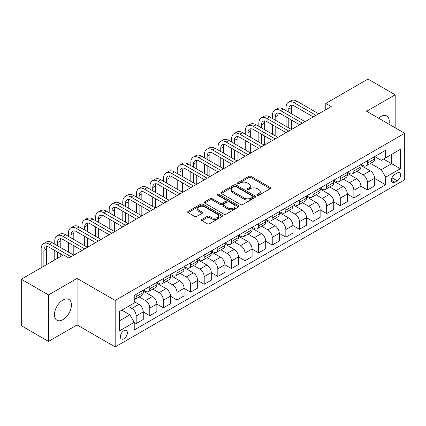 <?xml version="1.0" encoding="UTF-8"?>
<svg xmlns="http://www.w3.org/2000/svg" width="426" height="426" viewBox="0 0 426 426"><rect width="100%" height="100%" fill="white"/><g stroke="black" fill="none" stroke-linecap="round" stroke-linejoin="round"><path stroke-width="0.64" d="M257.357 195.252A1.06 0.612 0 0 0 258.854 195.252L270.206 188.697A1.512 0.873 0 0 0 270.648 188.079A1.512 0.873 0 0 0 270.206 187.461L250.973 176.359A1.512 0.873 0 0 0 248.837 176.359L237.484 182.914A1.06 0.612 0 0 0 237.175 183.345A1.06 0.612 0 0 0 237.484 183.776A1.06 0.612 0 0 0 238.981 183.776L240.45 182.93A4.835 2.79 0 0 1 247.288 182.93L248.89 183.856A4.835 2.79 0 0 1 250.307 185.827A4.835 2.79 0 0 1 248.89 187.802L247.421 188.649A1.06 0.612 0 0 0 247.112 189.08A1.06 0.612 0 0 0 247.421 189.511A1.06 0.612 0 0 0 248.917 189.511L250.387 188.665A4.835 2.79 0 0 1 257.224 188.665L258.827 189.591A4.835 2.79 0 0 1 260.243 191.567A4.835 2.79 0 0 1 258.827 193.537L257.357 194.384A1.06 0.612 0 0 0 257.048 194.82A1.06 0.612 0 0 0 257.357 195.252L257.357 194.384M62.931 319.654A12.008 6.933 120 0 0 70.775 309.074A12.008 6.933 120 0 0 68.937 299.457A12.008 6.933 120 0 0 62.931 300.048A12.008 6.933 120 0 0 55.087 310.629A12.008 6.933 120 0 0 56.93 320.251A12.008 6.933 120 0 0 62.931 319.654M388.954 124.179A12.008 6.933 120 0 0 386.76 115.963A12.008 6.933 120 0 0 380.753 116.554A12.008 6.933 120 0 0 378.544 118.172M123.886 338.761A4.926 2.844 120 0 0 127.102 334.421A4.926 2.844 120 0 0 126.346 330.469A4.926 2.844 120 0 0 123.886 330.714A4.926 2.844 120 0 0 120.664 335.054A4.926 2.844 120 0 0 121.421 339.005A4.926 2.844 120 0 0 123.886 338.761M201.935 219.411A1.512 0.873 0 0 0 201.493 220.029A1.512 0.873 0 0 0 201.935 220.647L207.329 223.762A1.512 0.873 0 0 0 209.47 223.762L222.074 216.483A1.512 0.873 0 0 0 222.516 215.865A1.512 0.873 0 0 0 222.074 215.252L202.845 204.15A1.512 0.873 0 0 0 200.705 204.15L188.1 211.424A1.512 0.873 0 0 0 187.658 212.041A1.512 0.873 0 0 0 188.1 212.659L194.618 216.424A1.512 0.873 0 0 0 196.753 216.424L202.148 213.309A1.512 0.873 0 0 0 202.59 212.691A1.512 0.873 0 0 0 202.148 212.073L198.915 210.21A4.042 2.332 0 0 1 197.733 208.559A4.042 2.332 0 0 1 200.231 206.402A4.042 2.332 0 0 1 204.634 206.908L217.292 214.219A4.042 2.332 0 0 1 218.479 215.865A4.042 2.332 0 0 1 215.982 218.021A4.042 2.332 0 0 1 211.578 217.516L209.47 216.296A1.512 0.873 0 0 0 207.329 216.296L201.935 219.411L201.935 220.647M77.085 278.434L48.511 294.925L21.3 279.216L21.3 325.72L48.511 341.428L77.085 324.932L115.18 346.929L115.18 300.426L77.085 278.434L77.085 324.932M395.174 127.773L395.174 94.78L366.605 111.277L404.7 133.269L115.18 300.426M395.174 94.78L367.963 79.071L325.789 103.422L325.789 109.706M21.3 279.216L63.479 254.865L68.921 258.007L331.231 106.564L325.789 103.422M240.557 204.581A1.512 0.873 0 0 0 242.692 204.581L255.302 197.302A1.512 0.873 0 0 0 255.744 196.684A1.512 0.873 0 0 0 255.302 196.066L236.068 184.964A1.512 0.873 0 0 0 233.933 184.964L221.328 192.243A1.512 0.873 0 0 0 220.886 192.861A1.512 0.873 0 0 0 221.328 193.479L240.557 204.581M218.064 195.481A1.06 0.612 0 0 1 219.134 195.63L219.134 194.373L238.688 205.657A1.512 0.873 0 0 1 239.13 206.275A1.512 0.873 0 0 1 238.688 206.892L226.078 214.171A1.512 0.873 0 0 1 223.943 214.171L204.714 203.069L204.714 201.833A1.512 0.873 0 0 0 204.272 202.451A1.512 0.873 0 0 0 204.714 203.069M204.714 201.833L210.109 198.718A1.512 0.873 0 0 1 212.244 198.718L220.045 203.223A1.512 0.873 0 0 0 222.18 203.223L225.759 201.157A1.512 0.873 0 0 0 226.201 200.54A1.512 0.873 0 0 0 225.759 199.922L217.638 195.236A1.06 0.612 0 0 1 217.329 194.804A1.06 0.612 0 0 1 217.984 194.24A1.06 0.612 0 0 1 219.134 194.373M397.192 173.052L394.795 174.431A4.771 2.753 120 0 0 391.68 178.638A4.771 2.753 120 0 0 392.41 182.461A4.771 2.753 120 0 0 394.795 182.227L397.192 180.842A4.771 2.753 120 0 0 400.307 176.636A4.771 2.753 120 0 0 399.577 172.812A4.771 2.753 120 0 0 397.192 173.052M115.18 346.929L404.7 179.772L404.7 133.269M374.715 156.555L381.297 160.357L385.652 157.844L385.652 150.24L134.227 295.399L134.227 303.003L119.53 311.486L119.53 330.842L134.227 322.36L134.227 329.964L385.652 184.799L385.652 177.195L381.297 169.655L370.476 163.408M385.652 157.844L400.344 149.361L400.344 168.712L385.652 177.195M48.511 294.925L48.511 341.428M383.586 159.036L391.638 163.685L391.638 154.388L400.344 149.361M381.297 169.655L391.638 163.685L400.344 168.712M119.53 320.789L129.871 314.814L121.815 310.165M134.227 322.418L136.182 323.552L136.182 315.948A6.156 3.557 -120 0 0 131.831 308.408L128.348 306.395M136.182 323.552L143.258 319.468L143.258 311.864A6.156 3.557 -120 0 0 138.903 304.324L134.227 301.619M143.258 311.928L149.787 315.698L149.787 308.094A6.156 3.557 -120 0 0 145.436 300.554L139.185 296.943M149.787 315.698L156.864 311.614L156.864 304.01A6.156 3.557 -120 0 0 152.508 296.469L143.258 291.128M156.864 304.073L163.392 307.844L163.392 300.239A6.156 3.557 -120 0 0 159.042 292.699L152.79 289.089M163.392 307.844L170.469 303.759L170.469 296.155A6.156 3.557 -120 0 0 166.113 288.61L156.864 283.269M170.469 296.214L176.998 299.989L176.998 292.385A6.156 3.557 -120 0 0 172.647 284.84L166.396 281.235M176.998 299.989L184.075 295.9L184.075 288.301A6.156 3.557 -120 0 0 179.719 280.755L170.469 275.414M184.075 288.359L190.603 292.13L190.603 284.525A6.156 3.557 -120 0 0 186.253 276.985L180.001 273.38M190.603 292.13L197.68 288.045L197.68 280.441A6.156 3.557 -120 0 0 193.324 272.901L184.075 267.56M197.68 280.505L204.208 284.275L204.208 276.671A6.156 3.557 -120 0 0 199.858 269.131L193.606 265.52M204.208 284.275L211.285 280.191L211.285 272.587A6.156 3.557 -120 0 0 206.929 265.047L197.68 259.706M211.285 272.651L217.814 276.421L217.814 268.817A6.156 3.557 -120 0 0 213.463 261.276L207.212 257.666M217.814 276.421L224.891 272.336L224.891 264.732A6.156 3.557 -120 0 0 220.535 257.192L211.285 251.851M224.891 264.796L231.419 268.566L231.419 260.962A6.156 3.557 -120 0 0 227.069 253.422L220.817 249.812M231.419 268.566L238.496 264.482L238.496 256.878A6.156 3.557 -120 0 0 234.14 249.338L224.891 243.997M238.496 256.942L245.025 260.712L245.025 253.108A6.156 3.557 -120 0 0 240.674 245.568L234.422 241.957M245.025 260.712L252.101 256.628L252.101 249.024A6.156 3.557 -120 0 0 247.746 241.483L238.496 236.142M252.101 249.088L258.63 252.858L258.63 245.254A6.156 3.557 -120 0 0 254.279 237.713L248.028 234.103M258.63 252.858L265.707 248.773L265.707 241.169A6.156 3.557 -120 0 0 261.351 233.629L252.101 228.288M265.707 241.233L272.235 245.003L272.235 237.399A6.156 3.557 -120 0 0 267.885 229.859L261.633 226.249M272.235 245.003L279.312 240.919L279.312 233.315A6.156 3.557 -120 0 0 274.956 225.775L265.707 220.428M279.312 233.379L285.841 237.149L285.841 229.545A6.156 3.557 -120 0 0 281.49 221.999L275.239 218.394M285.841 237.149L292.918 233.059L292.918 225.46A6.156 3.557 -120 0 0 288.562 217.915L279.312 212.574M292.918 225.519L299.446 229.289L299.446 221.69A6.156 3.557 -120 0 0 295.096 214.145L288.844 210.54M299.446 229.289L306.523 225.205L306.523 217.601A6.156 3.557 -120 0 0 302.167 210.061L292.918 204.72M306.523 217.665L313.051 221.435L313.051 213.831A6.156 3.557 -120 0 0 308.701 206.29L302.449 202.685M313.051 221.435L320.128 217.351L320.128 209.746A6.156 3.557 -120 0 0 315.772 202.206L306.523 196.865M320.128 209.81L326.657 213.58L326.657 205.976A6.156 3.557 -120 0 0 322.306 198.436L316.055 194.826M326.657 213.58L333.734 209.496L333.734 201.892A6.156 3.557 -120 0 0 329.383 194.352L320.128 189.011M333.734 201.956L340.267 205.726L340.267 198.122A6.156 3.557 -120 0 0 335.912 190.582L329.66 186.971M340.267 205.726L347.339 201.642L347.339 194.038A6.156 3.557 -120 0 0 342.989 186.497L333.734 181.156M347.339 194.102L353.873 197.872L353.873 190.268A6.156 3.557 -120 0 0 349.517 182.727L343.265 179.117M353.873 197.872L360.944 193.787L360.944 186.183A6.156 3.557 -120 0 0 356.594 178.643L347.339 173.302M360.944 186.247L367.478 190.017L367.478 182.413A6.156 3.557 -120 0 0 363.122 174.873L356.871 171.263M367.478 190.017L374.55 185.933L374.55 178.329A6.156 3.557 -120 0 0 370.199 170.789L360.944 165.448M361.11 164.409L363.122 165.57A6.156 3.557 -120 0 0 366.2 165.874A6.156 3.557 -120 0 0 367.478 163.057L367.478 160.735M347.504 172.264L349.517 173.425A6.156 3.557 -120 0 0 352.595 173.733A6.156 3.557 -120 0 0 353.873 170.911L353.873 168.59M333.899 180.118L335.912 181.279A6.156 3.557 -120 0 0 338.99 181.588A6.156 3.557 -120 0 0 340.267 178.766L340.267 176.444M320.293 187.972L322.306 189.139A6.156 3.557 -120 0 0 325.384 189.442A6.156 3.557 -120 0 0 326.657 186.625L326.657 184.298M306.688 195.827L308.701 196.993A6.156 3.557 -120 0 0 311.779 197.297A6.156 3.557 -120 0 0 313.051 194.48L313.051 192.153M293.083 203.681L295.096 204.847A6.156 3.557 -120 0 0 298.173 205.151A6.156 3.557 -120 0 0 299.446 202.334L299.446 200.007M279.477 211.541L281.49 212.702A6.156 3.557 -120 0 0 284.568 213.005A6.156 3.557 -120 0 0 285.841 210.188L285.841 207.861M265.872 219.395L267.885 220.556A6.156 3.557 -120 0 0 270.963 220.86A6.156 3.557 -120 0 0 272.235 218.043L272.235 215.716M252.267 227.25L254.279 228.411A6.156 3.557 -120 0 0 257.357 228.714A6.156 3.557 -120 0 0 258.63 225.897L258.63 223.57M238.661 235.104L240.674 236.265A6.156 3.557 -120 0 0 243.752 236.574A6.156 3.557 -120 0 0 245.025 233.752L245.025 231.43M225.056 242.958L227.069 244.119A6.156 3.557 -120 0 0 230.146 244.428A6.156 3.557 -120 0 0 231.419 241.606L231.419 239.284M211.45 250.813L213.463 251.979A6.156 3.557 -120 0 0 216.541 252.283A6.156 3.557 -120 0 0 217.814 249.46L217.814 247.139M197.845 258.667L199.858 259.833A6.156 3.557 -120 0 0 202.936 260.137A6.156 3.557 -120 0 0 204.208 257.32L204.208 254.993M184.24 266.522L186.253 267.688A6.156 3.557 -120 0 0 189.33 267.991A6.156 3.557 -120 0 0 190.603 265.174L190.603 262.847M170.634 274.381L172.647 275.542A6.156 3.557 -120 0 0 175.725 275.846A6.156 3.557 -120 0 0 176.998 273.029L176.998 270.702M157.029 282.236L159.042 283.397A6.156 3.557 -120 0 0 162.12 283.7A6.156 3.557 -120 0 0 163.392 280.883L163.392 278.556M143.424 290.09L145.436 291.251A6.156 3.557 -120 0 0 148.514 291.554A6.156 3.557 -120 0 0 149.787 288.737L149.787 286.41M374.55 178.393L385.652 184.799M366.2 165.874L373.277 161.789A6.156 3.557 -120 0 0 374.55 158.973L374.55 156.646M352.595 173.733L359.672 169.649A6.156 3.557 -120 0 0 360.944 166.827L360.944 164.505M338.99 181.588L346.066 177.504A6.156 3.557 -120 0 0 347.339 174.681L347.339 172.36M325.384 189.442L332.461 185.358A6.156 3.557 -120 0 0 333.734 182.536L333.734 180.214M311.779 197.297L318.856 193.212A6.156 3.557 -120 0 0 320.128 190.395L320.128 188.068M298.173 205.151L305.25 201.067A6.156 3.557 -120 0 0 306.523 198.25L306.523 195.923M284.568 213.005L291.645 208.921A6.156 3.557 -120 0 0 292.918 206.104L292.918 203.777M270.963 220.86L278.04 216.775A6.156 3.557 -120 0 0 279.312 213.958L279.312 211.631M257.357 228.714L264.434 224.63A6.156 3.557 -120 0 0 265.707 221.813L265.707 219.486M243.752 236.574L250.829 232.484A6.156 3.557 -120 0 0 252.101 229.667L252.101 227.346M230.146 244.428L237.223 240.344A6.156 3.557 -120 0 0 238.496 237.522L238.496 235.2M216.541 252.283L223.618 248.198A6.156 3.557 -120 0 0 224.891 245.376L224.891 243.054M202.936 260.137L210.013 256.053A6.156 3.557 -120 0 0 211.285 253.236L211.285 250.909M189.33 267.991L196.407 263.907A6.156 3.557 -120 0 0 197.68 261.09L197.68 258.763M175.725 275.846L182.802 271.761A6.156 3.557 -120 0 0 184.075 268.944L184.075 266.617M162.12 283.7L169.197 279.616A6.156 3.557 -120 0 0 170.469 276.799L170.469 274.472M148.514 291.554L155.591 287.47A6.156 3.557 -120 0 0 156.864 284.653L156.864 282.326M134.227 299.659A6.156 3.557 -120 0 0 134.909 299.409L141.986 295.325A6.156 3.557 -120 0 0 143.258 292.508L143.258 290.181M134.909 299.409A6.156 3.557 -120 0 0 136.182 296.592L136.182 294.27M129.871 314.814L134.227 322.36M257.778 195.401L258.827 194.794A4.835 2.79 0 0 0 260.243 192.824L260.243 191.567M250.307 185.827L250.307 187.083A4.835 2.79 0 0 1 248.89 189.059L247.841 189.661M270.185 188.707L250.973 177.615A1.512 0.873 0 0 0 248.837 177.615L237.91 183.925M255.28 197.313L236.068 186.221A1.512 0.873 0 0 0 233.933 186.221L221.344 193.489L221.328 192.243M252.629 197.116A1.06 0.612 0 0 0 252.938 196.684A1.06 0.612 0 0 0 252.629 196.253L235.748 186.508A1.06 0.612 0 0 0 234.252 186.508L232.702 187.403A4.835 2.79 0 0 0 231.286 189.373A4.835 2.79 0 0 0 232.702 191.349L244.242 198.01A4.835 2.79 0 0 0 251.079 198.01L252.629 197.116L252.629 198.372A1.06 0.612 0 0 0 252.938 197.941L252.938 196.684M231.286 189.373L231.286 190.63A4.835 2.79 0 0 0 232.702 192.605L232.702 191.349M252.629 198.372L251.079 199.267A4.835 2.79 0 0 1 244.242 199.267L232.702 192.605M204.736 203.08L210.109 199.975L210.109 198.718M226.201 200.54L226.201 201.796A1.512 0.873 0 0 1 225.759 202.414L222.18 204.48A1.512 0.873 0 0 1 220.045 204.48L212.244 199.975A1.512 0.873 0 0 0 210.109 199.975M219.134 195.63L238.666 206.903M228.139 207.893A4.042 2.332 0 0 0 232.543 208.399A4.042 2.332 0 0 0 235.035 206.243A4.042 2.332 0 0 0 233.853 204.597L229.39 202.02A1.512 0.873 0 0 0 227.255 202.02L223.677 204.086A1.512 0.873 0 0 0 223.235 204.704A1.512 0.873 0 0 0 223.677 205.321L228.139 207.893L228.139 209.15A4.042 2.332 0 0 0 232.543 209.656A4.042 2.332 0 0 0 235.035 207.499L235.035 206.243M223.235 204.704L223.235 205.96A1.512 0.873 0 0 0 223.677 206.578L223.677 205.321M228.139 209.15L223.677 206.578M218.479 215.865L218.479 217.122A4.042 2.332 0 0 1 215.982 219.278A4.042 2.332 0 0 1 211.578 218.772L209.47 217.558A1.512 0.873 0 0 0 207.329 217.558L201.956 220.657M197.733 208.559L197.733 209.816A4.042 2.332 0 0 0 198.915 211.466L198.915 210.21M202.148 212.073L202.148 213.309L198.915 211.466M222.052 216.493L202.845 205.407A1.512 0.873 0 0 0 200.705 205.407L188.122 212.67M286.059 110.648L286.059 107.506A11.545 6.667 60 0 1 288.45 102.224L291.171 100.653A11.545 6.667 60 0 1 296.943 101.223L318.712 113.79M288.45 102.224A11.545 6.667 60 0 1 294.222 102.794L315.991 115.361M313.27 116.932L294.222 105.936A7.695 4.441 -120 0 0 290.378 105.557A7.695 4.441 -120 0 0 288.78 109.077L288.78 112.219M291.986 105.201A7.695 4.441 -120 0 0 291.501 107.506L291.501 113.79M288.78 118.503L288.78 127.928M291.501 120.073L291.501 129.499L269.733 116.932L267.011 118.503L288.78 131.07M286.059 126.357L286.059 116.932M272.454 118.503L272.454 115.361A11.545 6.667 60 0 1 274.845 110.078L277.566 108.508A11.545 6.667 60 0 1 283.338 109.077L305.107 121.644M274.845 110.078A11.545 6.667 60 0 1 280.617 110.648L302.385 123.215M299.664 124.786L280.617 113.79A7.695 4.441 -120 0 0 276.772 113.412A7.695 4.441 -120 0 0 275.175 116.932L275.175 120.073M278.38 113.055A7.695 4.441 -120 0 0 277.896 115.361L277.896 121.644M275.175 126.357L275.175 135.787M277.896 127.928L277.896 137.358L256.127 124.786L253.406 126.357L275.175 138.929M272.454 134.217L272.454 124.786M286.059 132.64L267.011 121.644A7.695 4.441 -120 0 0 263.167 121.266A7.695 4.441 -120 0 0 261.569 124.786L261.569 127.928M264.775 120.909A7.695 4.441 -120 0 0 264.29 123.215L264.29 129.499M261.569 134.217L261.569 143.642M264.29 135.787L264.29 145.213L242.522 132.64L239.801 134.217L261.569 146.784M258.848 142.071L258.848 132.646M258.848 126.357L258.848 123.215A11.545 6.667 60 0 1 261.239 117.933A11.545 6.667 60 0 1 267.011 118.503M261.239 117.933L263.96 116.362A11.545 6.667 60 0 1 269.733 116.932M272.454 140.5L253.406 129.499A7.695 4.441 -120 0 0 249.561 129.121A7.695 4.441 -120 0 0 247.964 132.646L247.964 135.787M251.17 128.764A7.695 4.441 -120 0 0 250.685 131.075L250.685 137.358M247.964 142.071L247.964 151.496M250.685 143.642L250.685 153.067L228.916 140.5L226.195 142.071L247.964 154.638M245.243 149.925L245.243 140.5M245.243 134.217L245.243 131.075A11.545 6.667 60 0 1 247.634 125.787A11.545 6.667 60 0 1 253.406 126.357M247.634 125.787L250.355 124.216A11.545 6.667 60 0 1 256.127 124.786M258.848 148.355L239.801 137.358A7.695 4.441 -120 0 0 235.956 136.975A7.695 4.441 -120 0 0 234.359 140.5L234.359 143.642M237.564 136.618A7.695 4.441 -120 0 0 237.08 138.929L237.08 145.213M234.359 149.925L234.359 159.351M237.08 151.496L237.08 160.921L215.311 148.355L212.59 149.925L234.359 162.492M231.637 157.78L231.637 148.355M231.637 142.071L231.637 138.929A11.545 6.667 60 0 1 234.028 133.642A11.545 6.667 60 0 1 239.801 134.217M234.028 133.642L236.75 132.071A11.545 6.667 60 0 1 242.522 132.64M245.243 156.209L226.195 145.213A7.695 4.441 -120 0 0 222.351 144.829A7.695 4.441 -120 0 0 220.753 148.355L220.753 151.496M223.959 144.473A7.695 4.441 -120 0 0 223.474 146.784L223.474 153.067M220.753 157.78L220.753 167.205M223.474 159.351L223.474 168.776L201.706 156.209L198.985 157.78L220.753 170.347M218.032 165.634L218.032 156.209M218.032 149.925L218.032 146.784A11.545 6.667 60 0 1 220.423 141.496A11.545 6.667 60 0 1 226.195 142.071M220.423 141.496L223.144 139.925A11.545 6.667 60 0 1 228.916 140.5M231.637 164.063L212.59 153.067A7.695 4.441 -120 0 0 208.745 152.684A7.695 4.441 -120 0 0 207.148 156.209L207.148 159.351M210.353 152.332A7.695 4.441 -120 0 0 209.869 154.638L209.869 160.921M207.148 165.634L207.148 175.059M209.869 167.205L209.869 176.63L188.1 164.063L185.379 165.634L207.148 178.201M204.427 173.488L204.427 164.063M204.427 157.78L204.427 154.638A11.545 6.667 60 0 1 206.818 149.35A11.545 6.667 60 0 1 212.59 149.925M206.818 149.35L209.539 147.779A11.545 6.667 60 0 1 215.311 148.355M218.032 171.918L198.985 160.921A7.695 4.441 -120 0 0 195.14 160.538A7.695 4.441 -120 0 0 193.542 164.063L193.542 167.205M196.748 160.187A7.695 4.441 -120 0 0 196.264 162.492L196.264 168.776M193.542 173.488L193.542 182.914M196.264 175.059L196.264 184.485L174.495 171.918L171.774 173.488L193.542 186.055M190.821 181.343L190.821 171.918M190.821 165.634L190.821 162.492A11.545 6.667 60 0 1 193.212 157.21A11.545 6.667 60 0 1 198.985 157.78M193.212 157.21L195.933 155.634A11.545 6.667 60 0 1 201.706 156.209M204.427 179.772L185.379 168.776A7.695 4.441 -120 0 0 181.535 168.392A7.695 4.441 -120 0 0 179.937 171.918L179.937 175.059M183.143 168.041A7.695 4.441 -120 0 0 182.658 170.347L182.658 176.63M179.937 181.343L179.937 190.768M182.658 182.914L182.658 192.339L160.89 179.772L158.168 181.343L179.937 193.91M177.216 189.197L177.216 179.772M177.216 173.488L177.216 170.347A11.545 6.667 60 0 1 179.607 165.064A11.545 6.667 60 0 1 185.379 165.634M179.607 165.064L182.328 163.493A11.545 6.667 60 0 1 188.1 164.063M190.821 187.626L171.774 176.63A7.695 4.441 -120 0 0 167.929 176.252A7.695 4.441 -120 0 0 166.332 179.772L166.332 182.914M169.537 175.895A7.695 4.441 -120 0 0 169.053 178.201L169.053 184.485M166.332 189.197L166.332 198.623M169.053 190.768L169.053 200.193L147.284 187.626L144.563 189.197L166.332 201.77M163.611 197.052L163.611 187.626M163.611 181.343L163.611 178.201A11.545 6.667 60 0 1 166.002 172.919A11.545 6.667 60 0 1 171.774 173.488M166.002 172.919L168.723 171.348A11.545 6.667 60 0 1 174.495 171.918M177.216 195.481L158.168 184.485A7.695 4.441 -120 0 0 154.324 184.107A7.695 4.441 -120 0 0 152.726 187.626L152.726 190.768M155.932 183.75A7.695 4.441 -120 0 0 155.447 186.055L155.447 192.339M152.726 197.052L152.726 206.482M155.447 198.623L155.447 208.053L133.679 195.481L130.958 197.052L152.726 209.624M150.005 204.911L150.005 195.481M150.005 189.197L150.005 186.055A11.545 6.667 60 0 1 152.396 180.773A11.545 6.667 60 0 1 158.168 181.343M152.396 180.773L155.117 179.202A11.545 6.667 60 0 1 160.89 179.772M163.611 203.34L144.563 192.339A7.695 4.441 -120 0 0 140.718 191.961A7.695 4.441 -120 0 0 139.121 195.481L139.121 198.623M142.327 191.604A7.695 4.441 -120 0 0 141.842 193.91L141.842 200.199M139.121 204.911L139.121 214.337M141.842 206.482L141.842 215.907L120.073 203.34L117.352 204.911L139.121 217.478M136.4 212.766L136.4 203.34M136.4 197.052L136.4 193.91A11.545 6.667 60 0 1 138.791 188.627A11.545 6.667 60 0 1 144.563 189.197M138.791 188.627L141.512 187.057A11.545 6.667 60 0 1 147.284 187.626M150.005 211.195L130.958 200.199A7.695 4.441 -120 0 0 127.113 199.815A7.695 4.441 -120 0 0 125.516 203.34L125.516 206.482M128.721 199.459A7.695 4.441 -120 0 0 128.237 201.77L128.237 208.053M125.516 212.766L125.516 222.191M128.237 214.337L128.237 223.762L106.468 211.195L103.747 212.766L125.516 225.333M122.794 220.62L122.794 211.195M122.794 204.911L122.794 201.77A11.545 6.667 60 0 1 125.185 196.482A11.545 6.667 60 0 1 130.958 197.052M125.185 196.482L127.906 194.911A11.545 6.667 60 0 1 133.679 195.481M136.4 219.049L117.352 208.053A7.695 4.441 -120 0 0 113.508 207.67A7.695 4.441 -120 0 0 111.91 211.195L111.91 214.337M115.116 207.313A7.695 4.441 -120 0 0 114.631 209.624L114.631 215.907M111.91 220.62L111.91 230.045M114.631 222.191L114.631 231.616L92.863 219.049L90.142 220.62L111.91 233.187M109.189 228.474L109.189 219.049M109.189 212.766L109.189 209.624A11.545 6.667 60 0 1 111.58 204.336A11.545 6.667 60 0 1 117.352 204.911M111.58 204.336L114.301 202.765A11.545 6.667 60 0 1 120.073 203.34M122.794 226.904L103.747 215.907A7.695 4.441 -120 0 0 99.902 215.524A7.695 4.441 -120 0 0 98.305 219.049L98.305 222.191M101.51 215.173A7.695 4.441 -120 0 0 101.026 217.478L101.026 223.762M98.305 228.474L98.305 237.9M101.026 230.045L101.026 239.471L79.257 226.904L76.536 228.474L98.305 241.041M95.584 236.329L95.584 226.904M95.584 220.62L95.584 217.478A11.545 6.667 60 0 1 97.975 212.191A11.545 6.667 60 0 1 103.747 212.766M97.975 212.191L100.696 210.62A11.545 6.667 60 0 1 106.468 211.195M109.189 234.758L90.142 223.762A7.695 4.441 -120 0 0 86.297 223.378A7.695 4.441 -120 0 0 84.699 226.904L84.699 230.045M87.905 223.027A7.695 4.441 -120 0 0 87.421 225.333L87.421 231.616M84.699 236.329L84.699 245.754M87.421 237.9L87.421 247.325L65.652 234.758L62.931 236.329L84.699 248.896M81.978 244.183L81.978 234.758M81.978 228.474L81.978 225.333A11.545 6.667 60 0 1 84.369 220.045A11.545 6.667 60 0 1 90.142 220.62M84.369 220.045L87.09 218.474A11.545 6.667 60 0 1 92.863 219.049M95.584 242.612L76.536 231.616A7.695 4.441 -120 0 0 72.692 231.233A7.695 4.441 -120 0 0 71.094 234.758L71.094 237.9M74.3 230.881A7.695 4.441 -120 0 0 73.815 233.187L73.815 239.471M71.094 244.183L71.094 253.608M73.815 245.754L73.815 255.179L52.047 242.612L49.325 244.183L71.094 256.75M68.373 252.038L68.373 242.612M68.373 236.329L68.373 233.187A11.545 6.667 60 0 1 70.764 227.905A11.545 6.667 60 0 1 76.536 228.474M70.764 227.905L73.485 226.334A11.545 6.667 60 0 1 79.257 226.904M81.978 250.467L62.931 239.471A7.695 4.441 -120 0 0 59.086 239.093A7.695 4.441 -120 0 0 57.489 242.612L57.489 245.754M60.694 238.736A7.695 4.441 -120 0 0 60.21 241.041L60.21 247.325M57.489 252.038L57.489 258.321M60.21 253.608L60.21 256.75M54.768 259.892L54.768 250.467M54.768 244.183L54.768 241.041A11.545 6.667 60 0 1 57.159 235.759A11.545 6.667 60 0 1 62.931 236.329M57.159 235.759L59.88 234.188A11.545 6.667 60 0 1 65.652 234.758M62.931 255.179L49.325 247.325A7.695 4.441 -120 0 0 45.481 246.947A7.695 4.441 -120 0 0 43.883 250.467L43.883 266.175M47.089 246.59A7.695 4.441 -120 0 0 46.604 248.896L46.604 264.605M41.162 267.752L41.162 248.896A11.545 6.667 60 0 1 43.553 243.613A11.545 6.667 60 0 1 49.325 244.183M43.553 243.613L46.274 242.043A11.545 6.667 60 0 1 52.047 242.612M131.831 308.408L138.903 304.324M145.436 300.554L152.508 296.469M159.042 292.699L166.113 288.61M172.647 284.84L179.719 280.755M186.253 276.985L193.324 272.901M199.858 269.131L206.929 265.047M213.463 261.276L220.535 257.192M227.069 253.422L234.14 249.338M240.674 245.568L247.746 241.483M254.279 237.713L261.351 233.629M267.885 229.859L274.956 225.775M281.49 221.999L288.562 217.915M295.096 214.145L302.167 210.061M308.701 206.29L315.772 202.206M322.306 198.436L329.383 194.352M335.912 190.582L342.989 186.497M349.517 182.727L356.594 178.643M363.122 174.873L370.199 170.789M367.478 163.057L374.55 158.973M367.478 182.413L374.55 178.329M353.873 190.268L360.944 186.183M353.873 170.911L360.944 166.827M340.267 198.122L347.339 194.038M340.267 178.766L347.339 174.681M326.657 205.976L333.734 201.892M326.657 186.625L333.734 182.536M313.051 213.831L320.128 209.746M313.051 194.48L320.128 190.395M299.446 221.69L306.523 217.601M299.446 202.334L306.523 198.25M285.841 229.545L292.918 225.46M285.841 210.188L292.918 206.104M272.235 237.399L279.312 233.315M272.235 218.043L279.312 213.958M258.63 245.254L265.707 241.169M258.63 225.897L265.707 221.813M245.025 253.108L252.101 249.024M245.025 233.752L252.101 229.667M231.419 260.962L238.496 256.878M231.419 241.606L238.496 237.522M217.814 268.817L224.891 264.732M217.814 249.46L224.891 245.376M204.208 276.671L211.285 272.587M204.208 257.32L211.285 253.236M190.603 284.525L197.68 280.441M190.603 265.174L197.68 261.09M176.998 292.385L184.075 288.301M176.998 273.029L184.075 268.944M163.392 300.239L170.469 296.155M163.392 280.883L170.469 276.799M149.787 308.094L156.864 304.01M149.787 288.737L156.864 284.653M136.182 315.948L143.258 311.864M136.182 296.592L143.258 292.508M391.968 177.828L397.192 180.842M391.419 180.278L394.795 182.227M258.827 194.794L258.827 193.537M247.421 189.511L247.421 188.649M248.89 189.059L248.89 187.802M237.484 183.776L237.484 182.914M248.837 177.615L248.837 176.359M250.973 177.615L250.973 176.359M270.206 188.697L270.206 187.461M233.933 186.221L233.933 184.964M236.068 186.221L236.068 184.964M255.302 197.302L255.302 196.066M244.242 199.267L244.242 198.01M251.079 199.267L251.079 198.01M212.244 199.975L212.244 198.718M220.045 204.48L220.045 203.223M222.18 204.48L222.18 203.223M225.759 202.414L225.759 201.157M238.688 206.892L238.688 205.657M207.329 217.558L207.329 216.296M209.47 217.558L209.47 216.296M211.578 218.772L211.578 217.516M188.1 212.659L188.1 211.424M200.705 205.407L200.705 204.15M202.845 205.407L202.845 204.15M222.074 216.483L222.074 215.252M296.943 101.223L294.222 102.794M291.501 107.506L288.78 109.077M283.338 109.077L280.617 110.648M277.896 115.361L275.175 116.932M264.29 123.215L261.569 124.786M250.685 131.075L247.964 132.646M237.08 138.929L234.359 140.5M223.474 146.784L220.753 148.355M209.869 154.638L207.148 156.209M196.264 162.492L193.542 164.063M182.658 170.347L179.937 171.918M169.053 178.201L166.332 179.772M155.447 186.055L152.726 187.626M141.842 193.91L139.121 195.481M128.237 201.77L125.516 203.34M114.631 209.624L111.91 211.195M101.026 217.478L98.305 219.049M87.421 225.333L84.699 226.904M73.815 233.187L71.094 234.758M60.21 241.041L57.489 242.612M46.604 248.896L43.883 250.467"/></g></svg>
